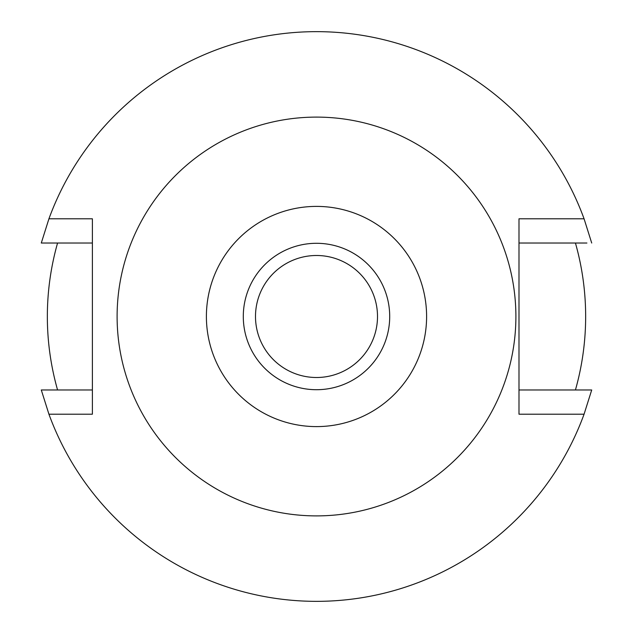 <?xml version="1.0" encoding="UTF-8"?>
<svg xmlns="http://www.w3.org/2000/svg" width="633" height="633" viewBox="0 0 633 633"><rect width="100%" height="100%" fill="white"/><g stroke="black" fill="none" stroke-linecap="round" stroke-linejoin="round"><path stroke-width="0.95" d="M316.5 426.602A110.102 110.102 0 0 1 206.398 316.5A110.102 110.102 0 0 1 316.5 206.398A110.102 110.102 0 0 1 426.602 316.5A110.102 110.102 0 0 1 316.5 426.602M316.5 389.706A73.206 73.206 0 0 0 389.706 316.5A73.206 73.206 0 0 0 316.5 243.294A73.206 73.206 0 0 0 243.294 316.5A73.206 73.206 0 0 0 316.5 389.706M316.5 515.895A199.395 199.395 0 0 1 117.105 316.5A199.395 199.395 0 0 1 316.5 117.105A199.395 199.395 0 0 1 515.895 316.5A199.395 199.395 0 0 1 316.5 515.895M518.989 218.796L518.989 414.204L584.069 414.204A284.85 284.85 0 0 1 48.931 414.204L92.386 414.204L92.386 218.796L48.931 218.796A284.85 284.85 0 0 1 584.069 218.796L518.989 218.796M586.902 243.025L518.989 243.025M558.409 243.025L574.289 243.025M591.713 243.025L584.069 218.796M48.931 218.796L41.287 243.025L92.386 243.025M55.585 243.025L50.07 243.025M92.386 389.975L41.287 389.975L48.931 414.204M584.069 414.204L591.713 389.975L518.989 389.975M577.415 389.975L582.93 389.975M74.591 389.975L58.711 389.975M41.287 389.975L46.098 389.975M575.429 243.025A269.152 269.152 0 0 1 575.429 389.975M57.571 389.975A269.152 269.152 0 0 1 57.571 243.025M316.5 255.495A61.005 61.005 0 0 0 255.495 316.5A61.005 61.005 0 0 0 316.5 377.505A61.005 61.005 0 0 0 377.505 316.5A61.005 61.005 0 0 0 316.5 255.495"/></g></svg>
